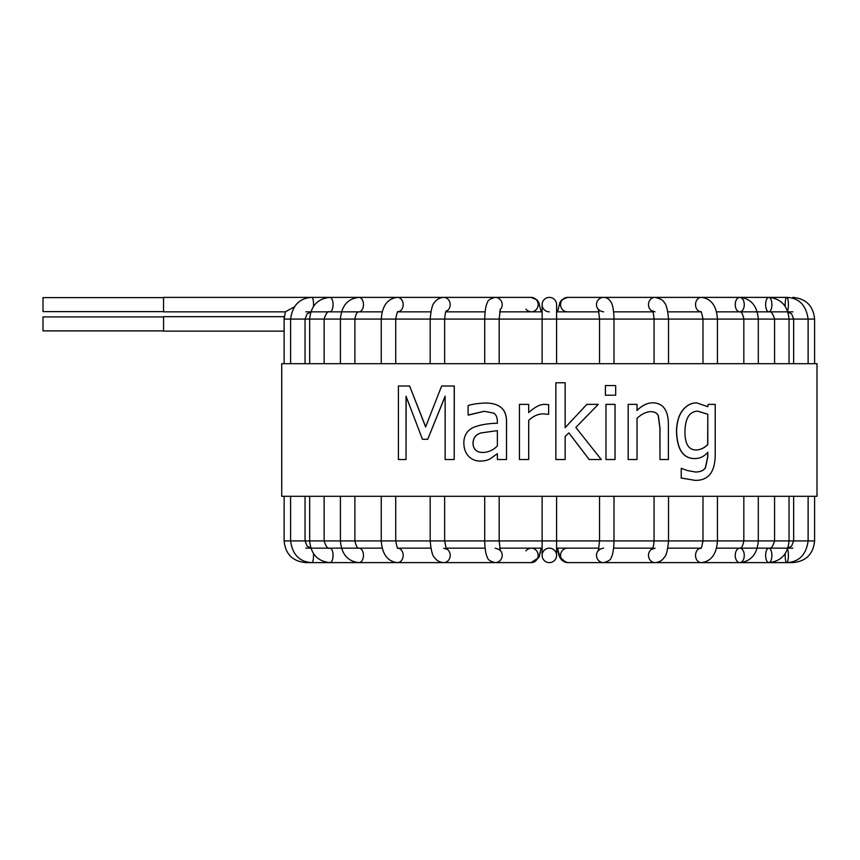 <?xml version="1.0" encoding="UTF-8"?>
<svg xmlns="http://www.w3.org/2000/svg" width="860" height="860" viewBox="0 0 860 860"><rect width="100%" height="100%" fill="white"/><g stroke="black" fill="none" stroke-linecap="round" stroke-linejoin="round"><path stroke-width="1.29" d="M567.6 548.153A7.235 7.052 -90 0 0 560.548 555.388A7.235 7.052 -90 0 0 567.6 562.612L792.888 562.612C806.067 561.333 813.302 554.098 814.592 540.918L542.122 540.918L542.122 555.388A7.235 7.235 0 0 1 549.357 548.153A7.235 7.235 0 0 1 556.592 555.388A7.235 7.235 0 0 1 549.357 562.612A7.235 7.235 0 0 1 542.122 555.388A7.235 7.235 0 0 1 549.357 548.153A7.235 7.235 0 0 0 542.122 555.388A7.235 7.235 0 0 0 549.357 562.612A7.235 7.235 0 0 1 542.122 555.377A7.235 7.235 0 0 0 549.357 562.612A7.235 7.235 0 0 0 556.592 555.388A7.235 7.235 0 0 1 549.357 562.612A7.235 7.235 0 0 0 556.592 555.388A7.235 7.235 0 0 1 549.357 562.612A7.235 7.235 0 0 1 542.122 555.388A7.235 7.235 0 0 1 549.357 548.153A7.235 7.235 0 0 1 556.592 555.388L556.592 548.153L599.033 548.153M613.621 548.153L652.869 548.153M667.865 548.153L700.782 548.153L667.865 548.153M716.563 548.153L792.888 548.153M305.827 548.153L382.152 548.153M397.933 548.153L430.849 548.153M445.835 548.153L485.094 548.153M499.681 548.153L542.122 548.153M572.115 311.847L584.929 311.847M792.888 311.847L716.563 311.847M700.782 311.847L667.865 311.847M652.869 311.847L613.621 311.847M599.033 311.847L556.592 311.847L556.592 304.612A7.235 7.235 0 0 0 549.357 297.388A7.235 7.235 0 0 0 542.122 304.612A7.235 7.235 0 0 0 549.357 311.847A7.235 7.235 0 0 1 542.122 304.612A7.235 7.235 0 0 1 549.357 297.388A7.235 7.235 0 0 0 542.122 304.612A7.235 7.235 0 0 1 549.357 297.388A7.235 7.235 0 0 1 556.592 304.612A7.235 7.235 0 0 0 549.357 297.388A7.235 7.235 0 0 1 556.592 304.612A7.235 7.235 0 0 0 549.357 297.388A7.235 7.235 0 0 0 542.122 304.612A7.235 7.235 0 0 1 549.357 297.388A7.235 7.235 0 0 1 556.592 304.612L556.592 319.082L599.528 319.082L599.528 363.694M542.122 311.847L499.681 311.847M485.094 311.847L445.835 311.847M430.849 311.847L397.933 311.847M382.152 311.847L305.827 311.847M695.923 449.995C700.233 449.887 704.146 448.081 707.662 444.577L707.801 444.577C704.286 448.081 700.362 449.887 696.052 449.995C688.473 449.855 684.775 443.599 684.958 431.236C685.323 418.067 689.602 411.381 697.793 411.155L707.801 414.262L707.801 444.577M707.662 444.577L707.801 414.262M707.662 414.262L697.654 411.155M681.238 468.334L687.624 470.603L695.654 472.033C700.416 471.946 703.706 470.517 705.49 467.743L707.801 457.015L707.801 452.199C704.318 456.499 699.814 458.627 694.299 458.563C683.098 458.294 677.196 449.242 676.594 431.408C676.798 422.281 678.862 415.208 682.786 410.209C686.645 405.404 691.236 402.942 696.546 402.824L707.801 406.694L708.242 404.372L715.208 404.372L715.208 453.209C715.477 471.635 708.758 480.686 695.052 480.364L681.238 477.988L681.238 468.334L681.238 477.988M681.12 477.988L695.052 480.364M707.662 406.694L708.242 404.372M694.299 458.563L694.17 458.563C682.98 458.294 677.078 449.242 676.476 431.408C676.68 422.281 678.744 415.208 682.668 410.209C686.527 405.404 691.107 402.942 696.417 402.824L696.546 402.824M695.514 472.033C700.287 471.946 703.566 470.517 705.351 467.743L707.662 457.015L707.662 452.349M615.674 385.549L615.674 395.202L605.397 395.202L605.397 385.549L615.674 385.549M605.397 395.202L605.397 385.549M575.845 427.42L601.258 459.519L589.218 459.519L568.847 432.902L565.149 436.471L565.149 459.519L555.861 459.519L555.861 382.754L565.149 382.754L565.149 427.656L586.853 404.372L598.27 404.372L575.845 427.42M586.821 404.372L565.138 427.656M555.861 382.754L555.861 459.519M589.186 459.519L568.825 432.902M454.209 386.022L454.209 459.519L445.136 459.519L445.136 396.213L427.732 439.267L422.454 439.267L406.038 396.213L406.038 459.519L398.416 459.519L398.416 386.022L409.629 386.022L425.614 426.947L441.631 386.022L454.295 386.022L454.209 459.519M425.721 426.947L409.629 386.022M406.167 396.557L406.038 459.519M445.222 396.213L427.732 439.267M497.36 445.942C493.393 449.995 488.652 452.177 483.116 452.489C476.44 452.478 473.065 449.275 473 442.9C473.355 437.546 476.096 434.214 481.213 432.902L497.36 430.634L497.36 445.942M497.402 430.634L481.277 432.902C476.16 434.214 473.43 437.546 473.075 442.9C473.14 449.275 476.504 452.478 483.18 452.489M497.36 459.519L497.36 453.682L490.77 458.391C488.243 460.154 484.61 461.046 479.891 461.067C475.387 460.992 471.592 459.358 468.506 456.187C465.55 452.93 464.002 448.716 463.852 443.556C463.712 435.912 466.915 430.537 473.462 427.42C479.6 424.883 487.566 423.486 497.36 423.249L497.36 421.464C497.295 417.293 496.069 414.52 493.683 413.123L484.277 411.284L468.109 415.036L468.109 405.565C472.086 404.254 477.504 403.415 484.331 403.06C491.415 402.878 496.833 404.254 500.584 407.167C504.551 410.113 506.529 414.993 506.508 421.819L506.508 459.519L497.36 459.519M484.331 403.06L484.384 403.06C491.469 402.878 496.887 404.254 500.627 407.167C504.594 410.113 506.572 414.993 506.551 421.819L506.508 459.519M484.331 411.284L468.614 415.036M497.402 453.682L490.823 458.391C488.297 460.154 484.674 461.046 479.955 461.067L479.891 461.067M544.896 404.372L548.648 404.673L548.648 414.316L543.165 413.896C538.059 413.918 533.243 416.079 528.707 420.389L528.707 459.519L519.44 459.519L519.44 404.372L528.707 404.372L528.707 412.585C535.081 406.834 540.478 404.092 544.896 404.372L548.648 404.673L548.648 414.316M528.707 404.372L528.717 412.574M543.165 413.896L543.176 413.896C538.07 413.918 533.254 416.079 528.717 420.389L528.707 459.519M615.04 404.372L615.04 459.519L605.988 459.519L605.988 404.372L615.04 404.372M605.988 459.519L605.988 404.372M668.392 423.722L668.392 459.519L659.986 459.519L659.986 428.076L658.362 415.745C657.147 412.983 654.503 411.617 650.407 411.639C646.021 411.875 641.56 414.101 637.024 418.304L637.024 459.519L628.176 459.519L628.176 404.372L637.024 404.372L637.024 410.51C642.076 405.447 647.29 402.878 652.665 402.824C662.888 402.996 668.123 409.973 668.392 423.722M636.938 410.51C641.99 405.447 647.204 402.878 652.568 402.824L652.665 402.824M628.176 459.519L628.176 404.372M659.986 459.519L659.889 428.076L658.255 415.745C657.051 412.983 654.406 411.617 650.311 411.639M281.714 363.694L817 363.694L817 496.306L281.714 496.306L281.714 363.694M787.567 310.944A7.235 1.612 90 0 0 788.341 302.806A7.235 1.612 90 0 0 786.782 297.388L567.6 297.388A7.235 7.052 90 0 0 560.548 304.612A7.235 7.052 90 0 0 567.6 311.847M814.592 540.918L814.592 496.306M814.592 363.694L814.592 319.082L793.651 319.082L793.651 363.694M525.944 550.916C526.685 549.572 528.405 548.648 531.115 548.153A7.235 7.052 90 0 1 538.166 555.388A7.235 7.052 90 0 1 531.115 562.612L305.827 562.612C292.647 561.333 285.412 554.098 284.123 540.918L284.123 496.306M294.249 306.934L285.359 311.847L163.561 311.847L163.561 297.388L531.115 297.388L536.909 299.828L538.769 302.397L541.187 311.847M163.561 330.896L43 330.896L43 316.91L163.561 316.91M284.123 316.673L284.123 331.143L163.561 331.143L163.561 316.673L284.123 316.673M284.123 363.694L284.123 331.143M163.561 311.61L43 311.61L43 297.625L163.561 297.625M542.122 496.306L542.122 540.918L284.123 540.918M313.491 306.396A7.235 1.612 -90 0 0 311.933 297.388C299.624 298.022 292.518 305.257 290.594 319.082L309.675 319.082L309.675 363.694M324.134 363.694L324.134 319.082C325.918 313.266 327.853 310.847 329.939 311.847A7.235 3.139 -90 0 0 333.078 304.612A7.235 3.139 -90 0 0 329.939 297.388C317.662 298.624 310.901 305.859 309.675 319.082L340.41 319.082L340.41 363.694M354.879 363.694L354.879 319.082C356.76 309.847 358.975 312.341 358.953 311.847A7.235 4.515 -90 0 0 363.468 304.612A7.235 4.515 -90 0 0 358.953 297.388C347.73 298.56 341.549 305.794 340.41 319.082L381.26 319.082L381.26 363.694M397.954 311.825A7.235 5.654 -90 0 0 403.168 304.333A7.235 5.654 -90 0 0 397.513 297.388C387.645 298.442 382.227 305.676 381.26 319.082L430.183 319.082L430.183 363.694M446.071 311.352A7.235 6.514 -90 0 0 450.092 303.279A7.235 6.514 -90 0 0 443.695 297.388C439.535 297.754 436.493 299.463 434.558 302.494C432.526 303.924 431.075 309.45 430.183 319.082L484.707 319.082L484.707 363.694M500.112 309.772A7.235 7.052 -90 0 0 495.166 297.388C490.404 298.581 487.856 300.248 487.502 302.397C487.136 302.838 484.986 306.687 484.707 319.082L542.122 319.082L542.122 363.694M603.548 311.847C600.839 311.352 599.119 310.428 598.377 309.084L599.528 319.082L654.062 319.082L654.062 363.694M655.019 311.847L652.364 310.879C652.944 310.836 653.514 313.567 654.062 319.082L702.986 319.082L702.986 363.694M701.19 311.847L700.631 311.739C701.05 310.654 701.824 313.104 702.986 319.082L743.836 319.082L743.836 363.694M739.761 311.847A7.235 4.515 90 0 0 744.265 304.612A7.235 4.515 90 0 0 739.761 297.388A7.235 4.515 90 0 0 735.246 304.612A7.235 4.515 90 0 0 739.761 311.847C739.74 312.341 741.954 309.847 743.836 319.082L774.57 319.082L774.57 363.694M768.775 311.847A7.235 3.139 90 0 0 771.904 304.612A7.235 3.139 90 0 0 768.775 297.388A7.235 3.139 90 0 0 765.636 304.612A7.235 3.139 90 0 0 768.775 311.847C770.861 310.847 772.796 313.266 774.57 319.082L793.651 319.082L791.63 313.954L787.911 311.954M787.567 549.056A7.235 1.612 -90 0 1 788.341 557.194A7.235 1.612 -90 0 1 786.782 562.612A7.235 1.612 -90 0 1 785.223 553.603M808.12 363.694L808.12 319.082C806.121 305.182 799.005 297.947 786.782 297.388A7.235 1.612 90 0 0 785.223 306.396M814.592 319.082C813.302 305.902 806.067 298.667 792.888 297.388L792.888 298.291M792.888 562.612L792.888 561.709M768.775 548.153A7.235 3.139 -90 0 1 771.904 555.388A7.235 3.139 -90 0 1 768.775 562.612A7.235 3.139 -90 0 1 765.636 555.388A7.235 3.139 -90 0 1 768.775 548.153C770.861 549.153 772.796 546.734 774.57 540.918L774.57 496.306M739.761 548.153A7.235 4.515 -90 0 1 744.265 555.388A7.235 4.515 -90 0 1 739.761 562.612A7.235 4.515 -90 0 1 735.246 555.388A7.235 4.515 -90 0 1 739.761 548.153C739.74 547.659 741.954 550.153 743.836 540.918L743.836 496.306M717.444 496.306L717.444 540.918C716.487 554.324 711.07 561.558 701.19 562.612A7.235 5.654 -90 0 1 695.546 555.667A7.235 5.654 -90 0 1 700.75 548.175M717.444 363.694L717.444 319.082C716.509 305.708 711.091 298.474 701.19 297.388A7.235 5.654 90 0 0 695.546 304.333A7.235 5.654 90 0 0 700.75 311.825M668.532 496.306L668.532 540.918C667.639 550.55 666.178 556.076 664.146 557.506C662.211 560.537 659.168 562.246 655.019 562.612A7.235 6.514 -90 0 1 648.612 556.721A7.235 6.514 -90 0 1 652.643 548.648M668.532 363.694L668.532 319.082C667.639 309.45 666.178 303.924 664.167 302.516C663.565 300.387 660.512 298.667 655.019 297.388A7.235 6.514 90 0 0 648.612 303.279A7.235 6.514 90 0 0 652.643 311.352M613.997 496.306L613.997 540.918C613.728 553.313 611.567 557.162 611.202 557.603C610.858 559.753 608.299 561.419 603.548 562.612A7.235 7.052 -90 0 1 598.603 550.228M613.997 363.694L613.997 319.082C613.728 306.719 611.578 302.881 611.234 302.451C609.396 299.129 606.837 297.442 603.548 297.388A7.235 7.052 90 0 0 598.603 309.772M556.592 363.694L556.592 319.082L542.122 319.082L542.122 304.612M500.112 550.228A7.235 7.052 90 0 1 495.166 562.612C490.404 561.419 487.856 559.753 487.502 557.603C487.136 557.162 484.986 553.313 484.707 540.918L484.707 496.306M525.944 309.084C526.685 310.428 528.405 311.352 531.115 311.847A7.235 7.052 -90 0 0 538.166 304.612A7.235 7.052 -90 0 0 531.115 297.388M542.122 555.388A7.235 7.235 0 0 0 549.357 562.612A7.235 7.235 0 0 0 556.592 555.388L556.592 496.306M446.071 548.648A7.235 6.514 90 0 1 450.092 556.721A7.235 6.514 90 0 1 443.695 562.612C439.535 562.246 436.493 560.537 434.558 557.506C432.526 556.076 431.075 550.55 430.183 540.918L430.183 496.306M397.954 548.175A7.235 5.654 90 0 1 403.168 555.667A7.235 5.654 90 0 1 397.513 562.612C387.645 561.558 382.227 554.324 381.26 540.918L381.26 496.306M354.879 496.306L354.879 540.918C356.147 546.293 357.513 548.702 358.953 548.153A7.235 4.515 90 0 1 363.468 555.388A7.235 4.515 90 0 1 358.953 562.612C347.73 561.44 341.549 554.205 340.41 540.918L340.41 496.306M324.134 496.306L324.134 540.918C325.929 546.756 327.864 549.164 329.939 548.153A7.235 3.139 90 0 1 333.078 555.388A7.235 3.139 90 0 1 329.939 562.612C317.662 561.376 310.901 554.141 309.675 540.918L309.675 496.306M313.491 553.603A7.235 1.612 90 0 1 311.933 562.612C299.624 561.978 292.518 554.743 290.594 540.918L290.594 496.306M290.594 363.694L290.594 319.082L284.123 319.082L285.359 311.847M305.827 561.709L305.827 562.612M793.651 496.306L793.651 540.918L791.63 546.046L787.911 548.046M808.12 496.306L808.12 540.918C806.196 554.743 799.08 561.978 786.782 562.612M768.775 297.388C781.052 298.624 787.803 305.859 789.039 319.082L789.039 363.694M789.039 496.306L789.039 540.918C787.803 554.141 781.052 561.376 768.775 562.612M739.761 297.388C750.984 298.56 757.165 305.794 758.305 319.082L758.305 363.694M758.305 496.306L758.305 540.918C757.165 554.205 750.984 561.44 739.761 562.612M702.986 496.306L702.986 540.918C701.824 546.895 701.05 549.346 700.631 548.261L701.19 548.153M654.062 496.306L654.062 540.918C653.514 546.433 652.944 549.164 652.364 549.121L655.019 548.153M599.528 496.306L599.528 540.918L598.377 550.916C599.119 549.572 600.839 548.648 603.548 548.153M567.6 562.612L561.806 560.172L559.946 557.603L557.527 548.153M567.6 297.388L561.806 299.828L559.946 302.397L557.527 311.847M557.925 551.045L558.312 552.926M558.581 554.034L558.753 554.625M558.978 555.323L559.29 556.162M559.602 556.914L565.945 562.44M500.337 309.084L499.176 319.082L499.176 363.694M499.176 496.306L499.176 540.918L500.337 550.916C500.864 550.336 499.144 549.411 495.166 548.153M541.187 548.153L538.801 557.549L531.115 562.612L532.77 562.44M556.592 311.847L556.592 304.612M446.351 310.879C445.76 310.836 445.2 313.567 444.642 319.082L444.642 363.694M444.642 496.306L444.642 540.918L446.351 549.121L443.695 548.153M534.952 561.634L539.112 556.914M539.413 556.205L539.736 555.323M540.392 552.969L540.521 552.389M397.513 311.847L398.072 311.739C397.664 310.654 396.879 313.104 395.729 319.082L395.729 363.694M395.729 496.306L395.729 540.918C396.847 546.809 397.632 549.26 398.072 548.261L397.513 548.153M310.793 311.954L307.084 313.954L305.053 319.082L305.053 363.694M305.053 496.306L305.053 540.918L307.171 546.132L310.793 548.046"/></g></svg>
